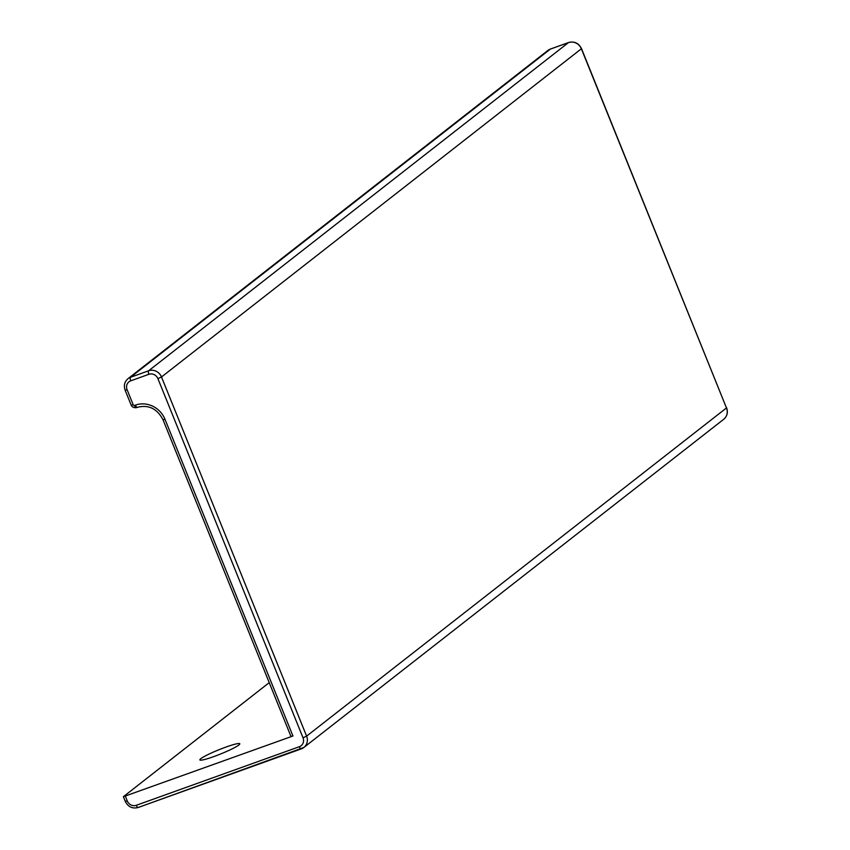<?xml version="1.0" encoding="UTF-8"?>
<svg xmlns="http://www.w3.org/2000/svg" width="850" height="850" viewBox="0 0 850 850"><rect width="100%" height="100%" fill="white"/><g stroke="black" fill="none" stroke-linecap="round" stroke-linejoin="round"><path stroke-width="1.27" d="M163.179 419.666L165.028 419.369L292.953 736.004L123.388 796.694L269.227 682.635M238.861 745.004A21.526 2.274 158 0 1 216.123 755.735A21.526 2.274 158 0 1 199.899 759.634A21.526 2.274 158 0 1 200.812 758.678A21.526 2.274 158 0 1 221.446 748.754A21.526 2.274 158 0 1 239.594 743.601A21.526 2.274 158 0 1 238.861 745.004M292.953 736.004L291.114 736.302M137.424 407.277A3.071 1.062 -109.8 0 1 137.328 407.331A3.071 1.062 -109.8 0 1 135.416 405.121L134.502 405.45A3.071 1.062 70.2 0 0 136.414 407.66A3.071 1.062 70.2 0 0 136.521 407.596L137.201 407.352M125.375 796.227L127.277 800.955L125.439 801.242M127.277 800.955A7.172 6.694 -128 0 0 136.298 805.29L299.349 746.704A3.071 1.062 70.2 0 0 301.261 748.914A3.071 1.062 70.2 0 0 301.368 748.85A10.253 9.562 -128 0 0 303.864 747.479A10.253 9.562 -128 0 0 306.606 736.143L161.5 376.975A10.253 9.562 -128 0 0 148.623 370.781L130.507 377.294A10.253 9.562 -128 0 0 128.01 378.664C124.525 381.735 123.558 385.571 125.131 390.171L125.258 390.001M726.389 407.734L726.612 407.766C728.174 412.377 727.218 416.213 723.732 419.273A10.253 9.562 -128 0 0 726.474 407.947L306.606 736.143L303.025 737.8L157.909 378.632A7.172 6.694 -128 0 0 148.888 374.297L130.773 380.811A7.172 6.694 -128 0 0 127.107 389.704L133.216 404.823L131.368 405.121M568.714 42.5A3.071 1.062 70.2 0 0 568.586 42.521C574.345 41.066 578.648 43.095 581.496 48.599L726.474 407.947L581.357 48.779L161.5 376.975L157.909 378.632M136.298 805.29A3.071 1.062 70.2 0 0 138.21 807.5A3.071 1.062 70.2 0 0 138.316 807.436L301.144 748.935M134.502 405.45A1.02 0.956 52 0 1 133.216 404.823M581.496 48.599L581.357 48.779A10.253 9.562 -128 0 0 568.48 42.585L148.623 370.781A3.071 1.062 -109.8 0 0 148.888 374.297M127.107 389.704L125.131 390.171L131.24 405.301C132.143 407.118 133.875 407.904 136.414 407.66L137.328 407.331C148.601 404.473 157.186 408.648 163.051 419.847L290.976 736.482M550.588 49.013A3.071 1.062 70.2 0 0 550.471 49.034L568.586 42.521A3.071 1.062 70.2 0 0 568.48 42.585L550.364 49.088L130.507 377.294A3.071 1.062 -109.8 0 0 130.773 380.811M547.867 50.469L550.471 49.034A3.071 1.062 70.2 0 0 550.364 49.088A10.253 9.562 -128 0 0 547.867 50.469L128.01 378.664M299.349 746.704A7.172 6.694 -128 0 0 303.025 737.8M165.028 419.369A23.577 21.994 -128 0 0 135.416 405.121M123.388 796.694L125.301 801.423C128.148 806.926 132.451 808.956 138.21 807.5L303.864 747.479L723.732 419.273"/></g></svg>
